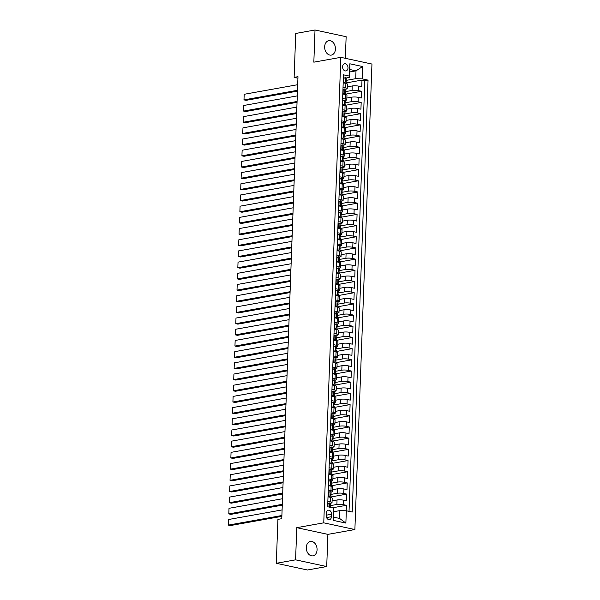 <?xml version="1.0" encoding="UTF-8"?>
<svg xmlns="http://www.w3.org/2000/svg" width="600" height="600" viewBox="0 0 600 600"><rect width="100%" height="100%" fill="white"/><g stroke="black" fill="none" stroke-linecap="round" stroke-linejoin="round"><path stroke-width="0.9" d="M324.66 46.74A7.305 5.317 79.8 0 0 331.335 55.095A7.305 5.317 79.8 0 0 335.43 49.057A7.305 5.317 79.8 0 0 328.755 40.703A7.305 5.317 79.8 0 0 324.66 46.74M306.3 547.485A7.305 5.317 79.8 0 0 312.975 555.84A7.305 5.317 79.8 0 0 317.07 549.803A7.305 5.317 79.8 0 0 310.395 541.455A7.305 5.317 79.8 0 0 306.3 547.485M342.6 66.742A3.652 2.655 79.8 0 0 345.938 70.92A3.652 2.655 79.8 0 0 347.985 67.898A3.652 2.655 79.8 0 0 344.647 63.72A3.652 2.655 79.8 0 0 342.6 66.742M345.345 58.312L346.14 36.705L315.015 30L295.733 33.457L294.127 77.377L297.923 78.195M354.885 529.537L371.955 64.043L340.822 57.338L323.76 522.832L354.885 529.537L327.892 534.375L296.767 527.67L295.59 559.838L326.715 566.543L327.892 534.375M326.715 566.543L307.433 570L276.308 563.295L295.59 559.838M346.207 510.772L346.41 505.305L332.498 507.803M332.093 500.888L337.05 499.995A4.567 0.9 2.1 0 1 343.5 500.168L346.567 500.827L346.815 494.115L330.915 496.965M332.505 489.697L337.462 488.805A4.567 0.9 -177.9 0 1 343.913 488.978L346.98 489.638L347.228 482.925L331.327 485.775M332.91 478.507L337.875 477.615A4.567 0.9 -177.9 0 1 344.317 477.787L347.392 478.447L347.64 471.735L331.74 474.585M333.322 467.317L338.28 466.425A4.567 0.9 -177.9 0 1 344.73 466.597L347.805 467.257L348.045 460.545L332.145 463.395M333.735 456.127L338.692 455.235A4.567 0.9 -177.9 0 1 345.142 455.408L348.21 456.075L348.457 449.355L332.558 452.205M334.147 444.938L339.105 444.045A4.567 0.9 -177.9 0 1 345.555 444.217L348.623 444.885L348.87 438.165L332.97 441.015M334.553 433.748L339.51 432.855A4.567 0.9 -177.9 0 1 345.96 433.028L349.035 433.695L349.282 426.975L333.375 429.825M334.965 422.558L339.923 421.665A4.567 0.9 -177.9 0 1 346.373 421.838L349.44 422.505L349.688 415.785L333.788 418.635M335.377 411.368L340.335 410.475A4.567 0.9 -177.9 0 1 346.785 410.647L349.853 411.315L350.1 404.595L334.2 407.445M335.782 400.178L340.74 399.285A4.567 0.9 -177.9 0 1 347.19 399.457L350.265 400.125L350.513 393.405L334.612 396.255M336.195 388.987L341.153 388.095A4.567 0.9 -177.9 0 1 347.603 388.268L350.678 388.935L350.918 382.215L335.017 385.065M336.608 377.798L341.565 376.905A4.567 0.9 -177.9 0 1 348.015 377.077L351.082 377.745L351.33 371.025L335.43 373.875M337.02 366.608L341.978 365.715A4.567 0.9 -177.9 0 1 348.428 365.888L351.495 366.555L351.743 359.835L335.843 362.685M337.425 355.418L342.382 354.532A4.567 0.9 -177.9 0 1 348.832 354.697L351.907 355.365L352.147 348.645L336.248 351.495M337.837 344.228L342.795 343.343A4.567 0.9 -177.9 0 1 349.245 343.507L352.312 344.175L352.56 337.462L336.66 340.305M338.25 333.038L343.207 332.153A4.567 0.9 -177.9 0 1 349.657 332.325L352.725 332.985L352.972 326.272L337.072 329.115M338.655 321.847L343.612 320.962A4.567 0.9 -177.9 0 1 350.062 321.135L353.138 321.795L353.385 315.082L337.485 317.925M339.067 310.657L344.025 309.772A4.567 0.9 -177.9 0 1 350.475 309.945L353.543 310.605L353.79 303.892L337.89 306.735M339.48 299.468L344.438 298.582A4.567 0.9 -177.9 0 1 350.888 298.755L353.955 299.415L354.202 292.702L338.303 295.545M339.885 288.278L344.85 287.392A4.567 0.9 -177.9 0 1 351.293 287.565L354.368 288.225L354.615 281.513L338.715 284.355M340.298 277.087L345.255 276.202A4.567 0.9 -177.9 0 1 351.705 276.375L354.78 277.035L355.02 270.322L339.12 273.165M340.71 265.897L345.668 265.013A4.567 0.9 -177.9 0 1 352.118 265.185L355.185 265.845L355.433 259.132L339.532 261.975M341.123 254.708L346.08 253.822A4.567 0.9 -177.9 0 1 352.53 253.995L355.597 254.655L355.845 247.942L339.945 250.785M341.528 243.517L346.485 242.632A4.567 0.9 -177.9 0 1 352.935 242.805L356.01 243.465L356.257 236.752L340.35 239.603M341.94 232.327L346.897 231.442A4.567 0.9 -177.9 0 1 353.347 231.615L356.415 232.275L356.663 225.562L340.763 228.413M342.353 221.138L347.31 220.252A4.567 0.9 -177.9 0 1 353.76 220.425L356.827 221.085L357.075 214.373L341.175 217.222M342.757 209.947L347.722 209.062A4.567 0.9 -177.9 0 1 354.165 209.235L357.24 209.895L357.487 203.183L341.587 206.032M343.17 198.757L348.127 197.873A4.567 0.9 -177.9 0 1 354.577 198.045L357.653 198.705L357.892 191.993L341.993 194.843M343.582 187.567L348.54 186.683A4.567 0.9 -177.9 0 1 354.99 186.855L358.058 187.515L358.305 180.803L342.405 183.653M343.995 176.377L348.952 175.493A4.567 0.9 -177.9 0 1 355.403 175.665L358.47 176.325L358.718 169.613L342.817 172.462M344.4 165.188L349.358 164.303A4.567 0.9 -177.9 0 1 355.808 164.475L358.882 165.135L359.13 158.422L343.222 161.273M344.812 153.998L349.77 153.113A4.567 0.9 -177.9 0 1 356.22 153.285L359.288 153.945L359.535 147.233L343.635 150.083M345.225 142.808L350.183 141.922A4.567 0.9 -177.9 0 1 356.632 142.095L359.7 142.755L359.947 136.042L344.048 138.892M345.63 131.618L350.587 130.733A4.567 0.9 -177.9 0 1 357.038 130.905L360.112 131.565L360.36 124.852L344.46 127.703M346.043 120.427L351 119.542A4.567 0.9 -177.9 0 1 357.45 119.715L360.525 120.375L360.765 113.663L344.865 116.512M346.455 109.238L351.413 108.352A4.567 0.9 -177.9 0 1 357.862 108.525L360.93 109.185L361.178 102.472L345.278 105.323M346.868 98.047L351.825 97.163A4.567 0.9 -177.9 0 1 358.275 97.335L361.343 97.995L361.59 91.282L345.69 94.133M343.035 87.285L345.728 87.863A4.567 0.9 2.1 0 1 347.212 88.582A4.567 0.9 2.1 0 1 346.013 89.145L345.78 89.183M342.623 98.475L345.322 99.052A4.567 0.9 2.1 0 1 346.8 99.773A4.567 0.9 2.1 0 1 345.6 100.335L345.368 100.373M342.218 109.665L344.91 110.243A4.567 0.9 2.1 0 1 346.388 110.962A4.567 0.9 2.1 0 1 345.188 111.525L344.955 111.562M341.805 120.855L344.498 121.433A4.567 0.9 2.1 0 1 345.983 122.153A4.567 0.9 2.1 0 1 344.782 122.715L344.55 122.752M341.392 132.045L344.093 132.623A4.567 0.9 2.1 0 1 345.57 133.343A4.567 0.9 2.1 0 1 344.37 133.905L344.138 133.942M340.98 143.235L343.68 143.812A4.567 0.9 2.1 0 1 345.157 144.532A4.567 0.9 2.1 0 1 343.957 145.095L343.725 145.132M340.575 154.425L343.267 155.002A4.567 0.9 2.1 0 1 344.752 155.722A4.567 0.9 2.1 0 1 343.553 156.285L343.32 156.322M340.163 165.615L342.862 166.192A4.567 0.9 2.1 0 1 344.34 166.913A4.567 0.9 2.1 0 1 343.14 167.475L342.907 167.512M339.75 176.805L342.45 177.382A4.567 0.9 2.1 0 1 343.928 178.102A4.567 0.9 2.1 0 1 342.728 178.665L342.495 178.703M339.345 187.995L342.038 188.572A4.567 0.9 2.1 0 1 343.515 189.292A4.567 0.9 2.1 0 1 342.315 189.855L342.082 189.892M338.933 199.185L341.625 199.763A4.567 0.9 2.1 0 1 343.11 200.483A4.567 0.9 2.1 0 1 341.91 201.045L341.678 201.083M338.52 210.375L341.22 210.952A4.567 0.9 2.1 0 1 342.697 211.673A4.567 0.9 2.1 0 1 341.498 212.235L341.265 212.272M338.108 221.565L340.808 222.142A4.567 0.9 2.1 0 1 342.285 222.862A4.567 0.9 2.1 0 1 341.085 223.425L340.853 223.462M337.702 232.755L340.395 233.333A4.567 0.9 2.1 0 1 341.88 234.053A4.567 0.9 2.1 0 1 340.68 234.615L340.447 234.653M337.29 243.945L339.99 244.522A4.567 0.9 2.1 0 1 341.468 245.243A4.567 0.9 2.1 0 1 340.267 245.798L340.035 245.843M336.877 255.135L339.577 255.712A4.567 0.9 2.1 0 1 341.055 256.433A4.567 0.9 2.1 0 1 339.855 256.987L339.623 257.032M336.472 266.325L339.165 266.903A4.567 0.9 2.1 0 1 340.642 267.623A4.567 0.9 2.1 0 1 339.442 268.178L339.21 268.222M336.06 277.515L338.752 278.093A4.567 0.9 2.1 0 1 340.237 278.812A4.567 0.9 2.1 0 1 339.038 279.368L338.805 279.413M335.647 288.705L338.347 289.282A4.567 0.9 2.1 0 1 339.825 290.002A4.567 0.9 2.1 0 1 338.625 290.558L338.392 290.603M335.243 299.895L337.935 300.472A4.567 0.9 2.1 0 1 339.413 301.192A4.567 0.9 2.1 0 1 338.212 301.748L337.98 301.793M334.83 311.085L337.522 311.663A4.567 0.9 2.1 0 1 339.007 312.382A4.567 0.9 2.1 0 1 337.808 312.938L337.575 312.983M334.418 322.275L337.118 322.853A4.567 0.9 2.1 0 1 338.595 323.572A4.567 0.9 2.1 0 1 337.395 324.127L337.163 324.173M334.005 333.465L336.705 334.043A4.567 0.9 2.1 0 1 338.183 334.763A4.567 0.9 2.1 0 1 336.983 335.317L336.75 335.362M333.6 344.655L336.293 345.233A4.567 0.9 2.1 0 1 337.778 345.952A4.567 0.9 2.1 0 1 336.577 346.507L336.337 346.553M333.188 355.845L335.88 356.423A4.567 0.9 2.1 0 1 337.365 357.142A4.567 0.9 2.1 0 1 336.165 357.697L335.933 357.743M332.775 367.028L335.475 367.612A4.567 0.9 2.1 0 1 336.952 368.332A4.567 0.9 2.1 0 1 335.752 368.888L335.52 368.933M332.37 378.218L335.062 378.803A4.567 0.9 2.1 0 1 336.54 379.522A4.567 0.9 2.1 0 1 335.34 380.077L335.108 380.123M331.957 389.408L334.65 389.993A4.567 0.9 2.1 0 1 336.135 390.713A4.567 0.9 2.1 0 1 334.935 391.268L334.702 391.312M331.545 400.597L334.245 401.183A4.567 0.9 2.1 0 1 335.722 401.903A4.567 0.9 2.1 0 1 334.522 402.457L334.29 402.502M331.132 411.787L333.832 412.373A4.567 0.9 2.1 0 1 335.31 413.092A4.567 0.9 2.1 0 1 334.11 413.647L333.877 413.692M330.728 422.978L333.42 423.562A4.567 0.9 2.1 0 1 334.905 424.283A4.567 0.9 2.1 0 1 333.705 424.838L333.472 424.882M330.315 434.168L333.007 434.752A4.567 0.9 2.1 0 1 334.493 435.472A4.567 0.9 2.1 0 1 333.293 436.028L333.06 436.072M329.903 445.357L332.603 445.942A4.567 0.9 2.1 0 1 334.08 446.662A4.567 0.9 2.1 0 1 332.88 447.217L332.647 447.263M329.498 456.548L332.19 457.132A4.567 0.9 2.1 0 1 333.668 457.853A4.567 0.9 2.1 0 1 332.468 458.408L332.235 458.452M329.085 467.737L331.778 468.322A4.567 0.9 2.1 0 1 333.263 469.043A4.567 0.9 2.1 0 1 332.062 469.597L331.83 469.643M328.673 478.928L331.373 479.513A4.567 0.9 2.1 0 1 332.85 480.232A4.567 0.9 2.1 0 1 331.65 480.787L331.418 480.832M328.26 490.118L330.96 490.702A4.567 0.9 2.1 0 1 332.438 491.423A4.567 0.9 2.1 0 1 331.237 491.978L331.005 492.022M276.308 563.295L277.92 519.375L281.775 518.685L297.983 76.68L294.127 77.377M331.44 516.705L331.53 514.245A3.54 2.573 79.8 0 0 328.305 510.202A3.54 2.573 79.8 0 0 326.317 513.12L326.228 515.58A3.54 2.573 79.8 0 0 329.46 519.63A3.54 2.573 79.8 0 0 331.44 516.705L326.587 517.575M349.657 77.37L349.38 76.095L343.493 74.828L327.653 506.752L333.54 508.028L333.532 517.132L339.593 518.438L339.877 510.607L346.327 510.78L352.215 512.048L368.055 80.123L362.168 78.847L355.718 78.675L356.002 70.845L349.95 69.54L349.657 77.37L346.185 77.992M349.38 76.095L349.83 63.787L362.618 66.54L362.168 78.847M346.327 510.78L345.877 523.088L333.09 520.335L333.54 508.028M345.705 91.59L352.065 90.45A4.567 0.9 2.1 0 1 358.515 90.623L361.59 91.282M347.272 86.858L352.23 85.972L352.065 90.45M345.293 102.78L351.66 101.64A4.567 0.9 2.1 0 1 358.11 101.812L361.178 102.472M344.888 113.97L351.248 112.83A4.567 0.9 2.1 0 1 357.697 113.002L360.765 113.663M344.475 125.16L350.835 124.02A4.567 0.9 2.1 0 1 357.285 124.192L360.36 124.852M344.062 136.35L350.43 135.21A4.567 0.9 2.1 0 1 356.88 135.382L359.947 136.042M343.65 147.54L350.017 146.4A4.567 0.9 2.1 0 1 356.468 146.572L359.535 147.233M343.245 158.73L349.605 157.59A4.567 0.9 2.1 0 1 356.055 157.762L359.13 158.422M342.832 169.92L349.192 168.78A4.567 0.9 2.1 0 1 355.642 168.953L358.718 169.613M342.42 181.11L348.788 179.97A4.567 0.9 2.1 0 1 355.237 180.142L358.305 180.803M342.015 192.3L348.375 191.16A4.567 0.9 2.1 0 1 354.825 191.333L357.892 191.993M341.603 203.49L347.962 202.35A4.567 0.9 2.1 0 1 354.413 202.522L357.487 203.183M340.485 215.145L347.558 213.54A4.567 0.9 2.1 0 1 354.007 213.712L357.075 214.373M340.778 225.87L347.145 224.73A4.567 0.9 2.1 0 1 353.595 224.895L356.663 225.562M340.373 237.06L346.733 235.913A4.567 0.9 2.1 0 1 353.183 236.085L356.257 236.752M339.96 248.243L346.32 247.103A4.567 0.9 2.1 0 1 352.77 247.275L355.845 247.942M339.548 259.433L345.915 258.293A4.567 0.9 2.1 0 1 352.365 258.465L355.433 259.132M339.142 270.623L345.502 269.483A4.567 0.9 2.1 0 1 351.952 269.655L355.02 270.322M338.73 281.812L345.09 280.673A4.567 0.9 2.1 0 1 351.54 280.845L354.615 281.513M338.317 293.002L344.685 291.862A4.567 0.9 2.1 0 1 351.135 292.035L354.202 292.702M337.905 304.192L344.272 303.053A4.567 0.9 2.1 0 1 350.722 303.225L353.79 303.892M337.5 315.382L343.86 314.243A4.567 0.9 2.1 0 1 350.31 314.415L353.385 315.082M337.087 326.572L343.455 325.433A4.567 0.9 2.1 0 1 349.897 325.605L352.972 326.272M336.675 337.763L343.043 336.623A4.567 0.9 2.1 0 1 349.493 336.795L352.56 337.462M336.27 348.952L342.63 347.812A4.567 0.9 2.1 0 1 349.08 347.985L352.147 348.645M335.858 360.142L342.218 359.002A4.567 0.9 2.1 0 1 348.668 359.175L351.743 359.835M335.445 371.332L341.812 370.192A4.567 0.9 2.1 0 1 348.263 370.365L351.33 371.025M335.04 382.522L341.4 381.382A4.567 0.9 2.1 0 1 347.85 381.555L350.918 382.215M334.627 393.713L340.987 392.572A4.567 0.9 2.1 0 1 347.438 392.745L350.513 393.405M334.215 404.903L340.582 403.763A4.567 0.9 2.1 0 1 347.032 403.935L350.1 404.595M333.097 416.565L340.17 414.952A4.567 0.9 2.1 0 1 346.62 415.125L349.688 415.785M333.397 427.283L339.757 426.143A4.567 0.9 2.1 0 1 346.207 426.315L349.282 426.975M332.985 438.472L339.345 437.332A4.567 0.9 2.1 0 1 345.795 437.505L348.87 438.165M332.572 449.662L338.94 448.522A4.567 0.9 2.1 0 1 345.39 448.695L348.457 449.355M332.168 460.853L338.528 459.713A4.567 0.9 2.1 0 1 344.978 459.885L348.045 460.545M331.755 472.043L338.115 470.903A4.567 0.9 2.1 0 1 344.565 471.075L347.64 471.735M331.343 483.232L337.71 482.092A4.567 0.9 2.1 0 1 344.16 482.265L347.228 482.925M330.93 494.423L337.298 493.283A4.567 0.9 2.1 0 1 343.748 493.455L346.815 494.115M327.855 501.308L330.548 501.893A4.567 0.9 2.1 0 1 332.032 502.612A4.567 0.9 2.1 0 1 330.832 503.168L330.6 503.213M330.525 505.612L336.885 504.472A4.567 0.9 2.1 0 1 343.335 504.645L346.41 505.305M349.028 511.357L364.815 80.7L361.995 80.093L346.095 82.942M352.23 85.972A4.567 0.9 -177.9 0 1 358.68 86.145L361.755 86.805L361.995 80.093M328.02 496.83L330.712 497.415A4.567 0.9 2.1 0 1 332.19 498.135L332.032 502.612M332.438 491.423L332.603 486.945A4.567 0.9 -177.9 0 0 331.125 486.225L328.425 485.64M332.85 480.232L333.015 475.755A4.567 0.9 -177.9 0 0 331.538 475.035L328.837 474.457M333.263 469.043L333.428 464.565A4.567 0.9 -177.9 0 0 331.942 463.845L329.25 463.268M333.668 457.853L333.832 453.375A4.567 0.9 -177.9 0 0 332.355 452.655L329.655 452.077M334.08 446.662L334.245 442.185A4.567 0.9 -177.9 0 0 332.767 441.465L330.067 440.888M334.493 435.472L334.657 430.995A4.567 0.9 -177.9 0 0 333.173 430.275L330.48 429.697M334.905 424.283L335.062 419.805A4.567 0.9 -177.9 0 0 333.585 419.085L330.892 418.507M335.31 413.092L335.475 408.615A4.567 0.9 -177.9 0 0 333.998 407.895L331.298 407.317M335.722 401.903L335.888 397.425A4.567 0.9 -177.9 0 0 334.41 396.705L331.71 396.127M336.135 390.713L336.3 386.235A4.567 0.9 -177.9 0 0 334.815 385.515L332.123 384.938M336.54 379.522L336.705 375.045A4.567 0.9 -177.9 0 0 335.228 374.325L332.528 373.748M336.952 368.332L337.118 363.855A4.567 0.9 -177.9 0 0 335.64 363.135L332.94 362.558M337.365 357.142L337.53 352.665A4.567 0.9 -177.9 0 0 336.045 351.945L333.353 351.368M337.778 345.952L337.935 341.475A4.567 0.9 -177.9 0 0 336.457 340.755L333.765 340.178M338.183 334.763L338.347 330.285A4.567 0.9 -177.9 0 0 336.87 329.565L334.17 328.987M338.595 323.572L338.76 319.095A4.567 0.9 -177.9 0 0 337.275 318.375L334.582 317.798M339.007 312.382L339.173 307.905A4.567 0.9 -177.9 0 0 337.688 307.185L334.995 306.608M339.413 301.192L339.577 296.715A4.567 0.9 -177.9 0 0 338.1 295.995L335.4 295.418M339.825 290.002L339.99 285.525A4.567 0.9 -177.9 0 0 338.513 284.805L335.812 284.228M340.237 278.812L340.403 274.335A4.567 0.9 -177.9 0 0 338.918 273.615L336.225 273.038M340.642 267.623L340.808 263.145A4.567 0.9 -177.9 0 0 339.33 262.425L336.638 261.847M341.055 256.433L341.22 251.955A4.567 0.9 -177.9 0 0 339.743 251.235L337.043 250.657M341.468 245.243L341.632 240.765A4.567 0.9 -177.9 0 0 340.147 240.045L337.455 239.468M341.88 234.053L342.038 229.575A4.567 0.9 -177.9 0 0 340.56 228.855L337.868 228.278M342.285 222.862L342.45 218.385A4.567 0.9 -177.9 0 0 340.972 217.665L338.272 217.087M342.697 211.673L342.862 207.195A4.567 0.9 -177.9 0 0 341.385 206.475L338.685 205.897M343.11 200.483L343.275 196.005A4.567 0.9 -177.9 0 0 341.79 195.285L339.097 194.708M343.515 189.292L343.68 184.815A4.567 0.9 -177.9 0 0 342.202 184.095L339.502 183.517M343.928 178.102L344.093 173.625A4.567 0.9 -177.9 0 0 342.615 172.905L339.915 172.328M344.34 166.913L344.505 162.435A4.567 0.9 -177.9 0 0 343.02 161.715L340.327 161.137M344.752 155.722L344.91 151.245A4.567 0.9 -177.9 0 0 343.433 150.525L340.74 149.947M345.157 144.532L345.322 140.062A4.567 0.9 -177.9 0 0 343.845 139.343L341.145 138.757M345.57 133.343L345.735 128.873A4.567 0.9 -177.9 0 0 344.257 128.153L341.558 127.567M345.983 122.153L346.147 117.683A4.567 0.9 -177.9 0 0 344.663 116.962L341.97 116.377M346.388 110.962L346.553 106.493A4.567 0.9 -177.9 0 0 345.075 105.773L342.375 105.188M346.8 99.773L346.965 95.302A4.567 0.9 -177.9 0 0 345.487 94.582L342.788 93.998M347.212 88.582L347.377 84.113A4.567 0.9 -177.9 0 0 345.892 83.392L343.2 82.808M333.735 511.71L339.877 510.607M315.015 30L313.837 62.168L340.822 57.338M296.767 527.67L323.76 522.832M349.86 71.948L356.002 70.845L362.618 66.54M346.118 80.4L355.718 78.675M364.815 80.7L368.055 80.123M333.532 517.132L333.09 520.335M339.593 518.438L345.877 523.088M349.83 63.787L349.95 69.54M281.888 515.513L228.39 525.097L230.49 525.548L281.858 516.345M327.772 503.498L329.745 502.89A3.022 0.593 2.1 0 1 330.683 503.355L330.608 505.485A3.022 0.593 -177.9 0 0 330.202 505.17L330.09 505.155M282.097 509.918L228.593 519.502L228.39 525.097L228.593 519.502M329.745 502.89L328.02 503.647L327.907 506.812M329.812 506.077L330.487 505.635A3.022 0.593 -177.9 0 0 330.608 505.485M329.985 505.207L330.15 506.513A3.022 0.593 2.1 0 1 330.555 506.827L330.532 507.375M282.3 504.322L228.803 513.908L230.903 514.357L282.27 505.155M328.185 492.308L330.15 491.7A3.022 0.593 2.1 0 1 331.095 492.165L331.013 494.295A3.022 0.593 -177.9 0 0 330.615 493.98L330.502 493.972M282.502 498.728L229.005 508.312L228.803 513.908L229.005 508.312M330.15 491.7L328.433 492.457L328.305 495.81L329.88 497.235M330.225 494.888L330.9 494.445A3.022 0.593 -177.9 0 0 331.013 494.295M330.39 494.018L330.562 495.322A3.022 0.593 2.1 0 1 330.968 495.638L330.9 497.452M282.712 493.132L229.208 502.717L231.315 503.168L282.683 493.965M328.59 481.118L330.562 480.51A3.022 0.593 2.1 0 1 331.5 480.975L331.425 483.105A3.022 0.593 -177.9 0 0 331.02 482.79L330.915 482.783M282.915 487.537L229.417 497.123L229.208 502.717L229.417 497.123M330.517 480.525L328.837 481.268L328.718 484.62L330.293 486.045L330.562 480.51M330.638 483.697L331.312 483.255A3.022 0.593 -177.9 0 0 331.425 483.105M330.803 482.827L330.975 484.132A3.022 0.593 2.1 0 1 331.373 484.447L331.312 486.27M283.118 481.942L229.62 491.528L231.72 491.978L283.087 482.775M329.002 469.928L330.975 469.32A3.022 0.593 2.1 0 1 331.913 469.785L331.837 471.915A3.022 0.593 -177.9 0 0 331.433 471.6L331.327 471.592M283.327 476.347L229.822 485.933L229.62 491.528L229.822 485.933M330.93 469.335L329.25 470.077L329.13 473.43L330.705 474.855L330.975 469.32M331.05 472.507L331.718 472.065A3.022 0.593 -177.9 0 0 331.837 471.915M331.215 471.638L331.38 472.942A3.022 0.593 2.1 0 1 331.785 473.257L331.718 475.08M283.53 470.752L230.032 480.338L232.132 480.787L283.5 471.585M329.415 458.737L331.388 458.13A3.022 0.593 2.1 0 1 332.325 458.595L332.243 460.725A3.022 0.593 -177.9 0 0 331.845 460.41L331.733 460.403M283.733 465.158L230.235 474.743L230.032 480.338L230.235 474.743M331.388 458.13L329.663 458.888L329.535 462.24L331.118 463.665M331.455 461.317L332.13 460.875A3.022 0.593 -177.9 0 0 332.243 460.725M331.627 460.447L331.793 461.752A3.022 0.593 2.1 0 1 332.197 462.067L332.13 463.89M283.942 459.562L230.438 469.147L232.545 469.597L283.913 460.395M329.827 447.548L331.793 446.94A3.022 0.593 2.1 0 1 332.73 447.405L332.655 449.535A3.022 0.593 -177.9 0 0 332.25 449.22L332.145 449.213M284.145 453.967L230.647 463.553L230.438 469.147L230.647 463.553M331.755 446.963L330.075 447.697L329.947 451.05L331.522 452.475L331.793 446.94M331.868 450.135L332.543 449.685A3.022 0.593 -177.9 0 0 332.655 449.535M332.032 449.257L332.205 450.562A3.022 0.593 2.1 0 1 332.61 450.877L332.543 452.7M284.355 448.373L230.85 457.957L232.958 458.408L284.317 449.205M330.233 436.357L332.205 435.75A3.022 0.593 2.1 0 1 333.142 436.215L333.067 438.345A3.022 0.593 -177.9 0 0 332.663 438.03L332.558 438.022M284.558 442.778L231.053 452.362L230.85 457.957L231.053 452.362M332.16 435.772L330.48 436.507L330.36 439.86L331.935 441.285L332.205 435.75M332.28 438.945L332.955 438.495A3.022 0.593 -177.9 0 0 333.067 438.345M332.445 438.067L332.618 439.373A3.022 0.593 2.1 0 1 333.015 439.688L332.947 441.51M284.76 437.183L231.263 446.768L233.362 447.217L284.73 438.015M330.645 425.168L332.618 424.56A3.022 0.593 2.1 0 1 333.555 425.025L333.48 427.155A3.022 0.593 -177.9 0 0 333.075 426.84L332.962 426.832M284.97 431.588L231.465 441.173L231.263 446.768L231.465 441.173M332.572 424.582L330.892 425.317L330.772 428.678L332.347 430.095L332.618 424.56M332.685 427.755L333.36 427.305A3.022 0.593 -177.9 0 0 333.48 427.155M332.858 426.877L333.022 428.183A3.022 0.593 2.1 0 1 333.428 428.498L333.36 430.32M285.173 425.993L231.675 435.577L233.775 436.028L285.142 426.825M331.058 413.978L333.022 413.37A3.022 0.593 2.1 0 1 333.968 413.835L333.885 415.965A3.022 0.593 -177.9 0 0 333.48 415.65L333.375 415.643M285.375 420.397L231.877 429.982L231.675 435.577L231.877 429.982M333.022 413.37L331.305 414.127L331.178 417.487L332.752 418.905M333.263 415.688L333.435 416.993A3.022 0.593 2.1 0 1 333.84 417.308L333.772 419.13M285.585 414.803L232.08 424.388L234.188 424.838L285.555 415.635M331.462 402.787L333.435 402.18A3.022 0.593 2.1 0 1 334.373 402.645L334.298 404.775A3.022 0.593 -177.9 0 0 333.892 404.46L333.788 404.452M285.788 409.207L232.29 418.793L232.08 424.388L232.29 418.793M333.435 402.18L331.71 402.938L331.59 406.298L333.165 407.715M333.51 405.375L334.185 404.925A3.022 0.593 -177.9 0 0 334.298 404.775M333.675 404.498L333.847 405.803A3.022 0.593 2.1 0 1 334.245 406.118L334.178 407.94M285.99 403.612L232.493 413.197L234.593 413.647L285.96 404.445M331.875 391.597L333.847 390.99A3.022 0.593 2.1 0 1 334.785 391.455L334.71 393.585A3.022 0.593 -177.9 0 0 334.305 393.27L334.192 393.263M286.2 398.018L232.695 407.603L232.493 413.197L232.695 407.603M333.847 390.99L332.123 391.748L332.002 395.107L333.577 396.525M333.923 394.185L334.59 393.735A3.022 0.593 -177.9 0 0 334.71 393.585M334.087 393.308L334.252 394.612A3.022 0.593 2.1 0 1 334.657 394.928L334.59 396.75M286.403 392.423L232.905 402.007L235.005 402.457L286.373 393.255M332.288 380.407L334.26 379.8A3.022 0.593 2.1 0 1 335.197 380.272L335.115 382.395A3.022 0.593 -177.9 0 0 334.718 382.08L334.605 382.072M286.605 386.827L233.108 396.412L232.905 402.007L233.108 396.412M334.26 379.8L332.535 380.558L332.407 383.918L333.99 385.335M334.327 382.995L335.002 382.545A3.022 0.593 -177.9 0 0 335.115 382.395M334.5 382.118L334.665 383.423A3.022 0.593 2.1 0 1 335.07 383.737L335.002 385.56M286.815 381.233L233.31 390.817L235.417 391.268L286.785 382.065M332.7 369.218L334.665 368.61A3.022 0.593 2.1 0 1 335.603 369.082L335.528 371.205A3.022 0.593 -177.9 0 0 335.123 370.89L335.017 370.882M287.017 375.638L233.52 385.222L233.31 390.817L233.52 385.222M334.665 368.61L332.947 369.368L332.82 372.728L334.395 374.145M334.74 371.805L335.415 371.362A3.022 0.593 -177.9 0 0 335.528 371.205M334.905 370.928L335.077 372.233A3.022 0.593 2.1 0 1 335.475 372.548L335.415 374.37M287.228 370.043L233.722 379.627L235.822 380.077L287.19 370.875M333.105 358.028L335.077 357.42A3.022 0.593 2.1 0 1 336.015 357.892L335.94 360.015A3.022 0.593 -177.9 0 0 335.535 359.7L335.43 359.692M287.43 364.447L233.925 374.032L233.722 379.627L233.925 374.032M335.077 357.42L333.353 358.178L333.233 361.538L334.808 362.955M335.153 360.615L335.82 360.173A3.022 0.593 -177.9 0 0 335.94 360.015M335.317 359.737L335.483 361.043A3.022 0.593 2.1 0 1 335.888 361.358L335.82 363.18M287.632 358.853L234.135 368.438L236.235 368.895L287.603 359.685M333.517 346.837L335.49 346.23A3.022 0.593 2.1 0 1 336.428 346.702L336.345 348.825A3.022 0.593 -177.9 0 0 335.947 348.51L335.835 348.502M287.843 353.257L234.337 362.843L234.135 368.438L234.337 362.843M335.49 346.23L333.765 346.987L333.645 350.347L335.22 351.765M335.558 349.425L336.233 348.983A3.022 0.593 -177.9 0 0 336.345 348.825M335.73 348.548L335.895 349.853A3.022 0.593 2.1 0 1 336.3 350.168L336.233 351.99M288.045 347.663L234.54 357.248L236.647 357.705L288.015 348.495M333.93 335.647L335.895 335.04A3.022 0.593 2.1 0 1 336.84 335.513L336.757 337.635A3.022 0.593 -177.9 0 0 336.353 337.32L336.248 337.312M288.248 342.067L234.75 351.653L234.54 357.248L234.75 351.653M335.895 335.04L334.178 335.798L334.05 339.157L335.625 340.575M335.97 338.235L336.645 337.793A3.022 0.593 -177.9 0 0 336.757 337.635M336.135 337.358L336.308 338.663A3.022 0.593 2.1 0 1 336.712 338.978L336.645 340.8M288.457 336.472L234.952 346.058L237.06 346.515L288.428 337.305M334.335 324.457L336.308 323.85A3.022 0.593 2.1 0 1 337.245 324.322L337.17 326.445A3.022 0.593 -177.9 0 0 336.765 326.13L336.66 326.123M288.66 330.877L235.163 340.462L234.952 346.058L235.163 340.462M336.308 323.85L334.582 324.608L334.462 327.968L336.038 329.385M336.382 327.045L337.058 326.603A3.022 0.593 -177.9 0 0 337.17 326.445M336.548 326.168L336.72 327.472A3.022 0.593 2.1 0 1 337.118 327.788L337.05 329.61M288.862 325.282L235.365 334.868L237.465 335.325L288.832 326.115M334.748 313.267L336.72 312.66A3.022 0.593 2.1 0 1 337.657 313.132L337.582 315.255A3.022 0.593 -177.9 0 0 337.178 314.94L337.065 314.933M289.072 319.688L235.567 329.272L235.365 334.868L235.567 329.272M336.72 312.66L334.995 313.418L334.875 316.778L336.45 318.195M336.788 315.855L337.462 315.413A3.022 0.593 -177.9 0 0 337.582 315.255M336.96 314.978L337.125 316.282A3.022 0.593 2.1 0 1 337.53 316.597L337.462 318.42M289.275 314.093L235.778 323.678L237.877 324.135L289.245 314.925M335.16 302.077L337.132 301.47A3.022 0.593 2.1 0 1 338.07 301.942L337.987 304.065A3.022 0.593 -177.9 0 0 337.59 303.75L337.478 303.743M289.478 308.498L235.98 318.082L235.778 323.678L235.98 318.082M337.132 301.47L335.407 302.228L335.28 305.587L336.862 307.005M337.2 304.665L337.875 304.222A3.022 0.593 -177.9 0 0 337.987 304.065M337.373 303.788L337.538 305.093A3.022 0.593 2.1 0 1 337.942 305.407L337.875 307.23M289.688 302.903L236.183 312.487L238.29 312.945L289.657 303.743M335.572 290.888L337.538 290.28A3.022 0.593 2.1 0 1 338.475 290.752L338.4 292.875A3.022 0.593 -177.9 0 0 337.995 292.56L337.89 292.553M289.89 297.308L236.392 306.892L236.183 312.487L236.392 306.892M337.538 290.28L335.812 291.038L335.692 294.397L337.267 295.815M337.612 293.475L338.288 293.032A3.022 0.593 -177.9 0 0 338.4 292.875M337.778 292.597L337.95 293.903A3.022 0.593 2.1 0 1 338.347 294.218L338.288 296.04M290.093 291.712L236.595 301.298L238.695 301.755L290.062 292.553M335.978 279.697L337.95 279.09A3.022 0.593 2.1 0 1 338.888 279.562L338.812 281.685A3.022 0.593 -177.9 0 0 338.407 281.37L338.303 281.362M290.303 286.118L236.798 295.702L236.595 301.298L236.798 295.702M337.905 279.112L336.225 279.847L336.105 283.207L337.68 284.625L337.95 279.09M338.025 282.285L338.692 281.843A3.022 0.593 -177.9 0 0 338.812 281.685M338.19 281.407L338.355 282.712A3.022 0.593 2.1 0 1 338.76 283.028L338.692 284.85M290.505 280.522L237.007 290.108L239.108 290.565L290.475 281.362M336.39 268.507L338.362 267.9A3.022 0.593 2.1 0 1 339.3 268.373L339.218 270.495A3.022 0.593 -177.9 0 0 338.82 270.18L338.707 270.173M290.715 274.928L237.21 284.513L237.007 290.108L237.21 284.513M338.317 267.923L336.638 268.657L336.51 272.017L338.093 273.435L338.362 267.9M338.43 271.095L339.105 270.653A3.022 0.593 -177.9 0 0 339.218 270.495M338.603 270.218L338.767 271.522A3.022 0.593 2.1 0 1 339.173 271.837L339.105 273.66M290.918 269.332L237.413 278.918L239.52 279.375L290.888 270.173M336.803 257.317L338.767 256.71A3.022 0.593 2.1 0 1 339.712 257.183L339.63 259.305A3.022 0.593 -177.9 0 0 339.225 258.99L339.12 258.983M291.12 263.737L237.623 273.322L237.413 278.918L237.623 273.322M338.73 256.733L337.05 257.468L336.923 260.827L338.498 262.245L338.767 256.71M338.843 259.905L339.517 259.462A3.022 0.593 -177.9 0 0 339.63 259.305M339.007 259.028L339.18 260.332A3.022 0.593 2.1 0 1 339.585 260.647L339.517 262.47M291.33 258.142L237.825 267.728L239.933 268.185L291.3 258.983M337.207 246.127L339.18 245.52A3.022 0.593 2.1 0 1 340.118 245.993L340.043 248.115A3.022 0.593 -177.9 0 0 339.638 247.8L339.532 247.792M291.532 252.548L238.035 262.132L237.825 267.728L238.035 262.132M339.135 245.542L337.455 246.278L337.335 249.638L338.91 251.055L339.18 245.52M339.255 248.715L339.93 248.272A3.022 0.593 -177.9 0 0 340.043 248.115M339.42 247.837L339.593 249.142A3.022 0.593 2.1 0 1 339.99 249.458L339.923 251.28M291.735 246.952L238.237 256.538L240.337 256.995L291.705 247.792M337.62 234.938L339.593 234.33A3.022 0.593 2.1 0 1 340.53 234.803L340.455 236.925A3.022 0.593 -177.9 0 0 340.05 236.61L339.938 236.603M291.945 241.358L238.44 250.942L238.237 256.538L238.44 250.942M339.548 234.353L337.868 235.087L337.748 238.447L339.322 239.873L339.593 234.33M339.66 237.525L340.335 237.083A3.022 0.593 -177.9 0 0 340.455 236.925M339.832 236.647L339.998 237.952A3.022 0.593 2.1 0 1 340.403 238.267L340.335 240.09M292.147 235.763L238.65 245.347L240.75 245.805L292.118 236.603M338.032 223.748L339.998 223.14A3.022 0.593 2.1 0 1 340.942 223.612L340.86 225.735A3.022 0.593 -177.9 0 0 340.462 225.42L340.35 225.413M292.35 230.167L238.853 239.752L238.65 245.347L238.853 239.752M339.998 223.14L338.28 223.897L338.153 227.257L339.728 228.683M340.072 226.335L340.748 225.892A3.022 0.593 -177.9 0 0 340.86 225.735M340.237 225.458L340.41 226.763A3.022 0.593 2.1 0 1 340.815 227.077L340.748 228.9M292.56 224.572L239.055 234.157L241.163 234.615L292.53 225.413M338.438 212.558L340.41 211.95A3.022 0.593 2.1 0 1 341.347 212.423L341.272 214.545A3.022 0.593 -177.9 0 0 340.868 214.23L340.763 214.222M292.763 218.978L239.265 228.562L239.055 234.157L239.265 228.562M340.41 211.95L338.685 212.708L338.565 216.067L340.14 217.493M340.65 214.267L340.822 215.572A3.022 0.593 2.1 0 1 341.22 215.888L341.16 217.71M292.965 213.382L239.468 222.968L241.567 223.425L292.935 214.222M338.85 201.368L340.822 200.76A3.022 0.593 2.1 0 1 341.76 201.233L341.685 203.355A3.022 0.593 -177.9 0 0 341.28 203.04L341.175 203.032M293.175 207.788L239.67 217.373L239.468 222.968L239.67 217.373M340.822 200.76L339.097 201.517L338.978 204.877L340.553 206.303M340.897 203.955L341.565 203.513A3.022 0.593 -177.9 0 0 341.685 203.355M341.062 203.077L341.228 204.382A3.022 0.593 2.1 0 1 341.632 204.697L341.565 206.52M293.377 202.192L239.88 211.778L241.98 212.235L293.347 203.032M339.263 190.178L341.235 189.57A3.022 0.593 2.1 0 1 342.173 190.042L342.09 192.165A3.022 0.593 -177.9 0 0 341.692 191.85L341.58 191.843M293.587 196.597L240.083 206.183L239.88 211.778L240.083 206.183M341.235 189.57L339.51 190.328L339.382 193.688L340.965 195.112M341.303 192.765L341.978 192.322A3.022 0.593 -177.9 0 0 342.09 192.165M341.475 191.895L341.64 193.192A3.022 0.593 2.1 0 1 342.045 193.507L341.978 195.33M293.79 191.002L240.285 200.587L242.392 201.045L293.76 191.843M339.675 178.988L341.64 178.38A3.022 0.593 2.1 0 1 342.577 178.852L342.502 180.975A3.022 0.593 -177.9 0 0 342.097 180.66L341.993 180.653M293.993 185.407L240.495 194.993L240.285 200.587L240.495 194.993M341.64 178.38L339.923 179.137L339.795 182.498L341.37 183.922M341.715 181.575L342.39 181.132A3.022 0.593 -177.9 0 0 342.502 180.975M341.88 180.705L342.053 182.002A3.022 0.593 2.1 0 1 342.457 182.317L342.39 184.14M294.202 179.812L240.697 189.398L242.805 189.855L294.165 180.653M340.08 167.797L342.053 167.19A3.022 0.593 2.1 0 1 342.99 167.663L342.915 169.785A3.022 0.593 -177.9 0 0 342.51 169.47L342.405 169.462M294.405 174.218L240.9 183.803L240.697 189.398L240.9 183.803M342.053 167.19L340.327 167.947L340.207 171.308L341.782 172.733M342.127 170.385L342.803 169.942A3.022 0.593 -177.9 0 0 342.915 169.785M342.293 169.515L342.465 170.812A3.022 0.593 2.1 0 1 342.862 171.127L342.795 172.95M294.608 168.623L241.11 178.208L243.21 178.665L294.577 169.462M340.493 156.608L342.465 156A3.022 0.593 2.1 0 1 343.403 156.472L343.327 158.595A3.022 0.593 -177.9 0 0 342.923 158.28L342.81 158.273M294.817 163.028L241.312 172.613L241.11 178.208L241.312 172.613M342.465 156L340.74 156.757L340.62 160.118L342.195 161.542M342.532 159.195L343.207 158.752A3.022 0.593 -177.9 0 0 343.327 158.595M342.705 158.325L342.87 159.623A3.022 0.593 2.1 0 1 343.275 159.938L343.207 161.76M295.02 157.433L241.522 167.017L243.623 167.475L294.99 158.273M340.905 145.417L342.87 144.817A3.022 0.593 2.1 0 1 343.815 145.282L343.733 147.405A3.022 0.593 -177.9 0 0 343.335 147.09L343.222 147.083M295.222 151.837L241.725 161.422L241.522 167.017L241.725 161.422M342.87 144.817L341.153 145.567L341.025 148.928L342.6 150.352M342.945 148.005L343.62 147.562A3.022 0.593 -177.9 0 0 343.733 147.405M343.11 147.135L343.282 148.433A3.022 0.593 2.1 0 1 343.688 148.748L343.62 150.57M295.433 146.243L241.928 155.828L244.035 156.285L295.403 147.083M341.31 134.227L343.282 133.627A3.022 0.593 2.1 0 1 344.22 134.093L344.145 136.215A3.022 0.593 -177.9 0 0 343.74 135.9L343.635 135.892M295.635 140.648L242.138 150.233L241.928 155.828L242.138 150.233M343.282 133.627L341.558 134.377L341.438 137.738L343.013 139.163M343.358 136.815L344.032 136.373A3.022 0.593 -177.9 0 0 344.145 136.215M343.522 135.945L343.695 137.243A3.022 0.593 2.1 0 1 344.093 137.558L344.025 139.38M295.837 135.053L242.34 144.637L244.44 145.095L295.808 135.892M341.722 123.038L343.695 122.438A3.022 0.593 2.1 0 1 344.632 122.903L344.558 125.025A3.022 0.593 -177.9 0 0 344.153 124.71L344.04 124.703M296.048 129.458L242.542 139.042L242.34 144.637L242.542 139.042M343.695 122.438L341.97 123.188L341.85 126.547L343.425 127.972M343.77 125.625L344.438 125.183A3.022 0.593 -177.9 0 0 344.558 125.025M343.935 124.755L344.1 126.052A3.022 0.593 2.1 0 1 344.505 126.368L344.438 128.19M296.25 123.863L242.752 133.447L244.853 133.905L296.22 124.703M342.135 111.847L344.108 111.248A3.022 0.593 2.1 0 1 345.045 111.712L344.962 113.835A3.022 0.593 -177.9 0 0 344.565 113.52L344.452 113.512M296.452 118.267L242.955 127.852L242.752 133.447L242.955 127.852M344.108 111.248L342.382 111.998L342.255 115.358L343.837 116.782M344.175 114.435L344.85 113.993A3.022 0.593 -177.9 0 0 344.962 113.835M344.347 113.565L344.513 114.863A3.022 0.593 2.1 0 1 344.918 115.177L344.85 117M296.663 112.672L243.157 122.265L245.265 122.715L296.632 113.512M342.548 100.657L344.513 100.058A3.022 0.593 2.1 0 1 345.45 100.523L345.375 102.645A3.022 0.593 -177.9 0 0 344.97 102.33L344.865 102.323M296.865 107.078L243.368 116.67L243.157 122.265L243.368 116.67M344.513 100.058L342.795 100.808L342.668 104.167L344.243 105.593M344.587 103.245L345.263 102.802A3.022 0.593 -177.9 0 0 345.375 102.645M344.752 102.375L344.925 103.672A3.022 0.593 2.1 0 1 345.322 103.988L345.263 105.81M297.075 101.483L243.57 111.075L245.67 111.525L297.038 102.323M342.952 89.468L344.925 88.867A3.022 0.593 2.1 0 1 345.862 89.332L345.788 91.455A3.022 0.593 -177.9 0 0 345.382 91.14L345.278 91.133M297.278 95.887L243.772 105.48L243.57 111.075L243.772 105.48M344.88 88.883L343.2 89.617L343.08 92.977L344.655 94.403L344.925 88.867M345 92.055L345.668 91.613A3.022 0.593 -177.9 0 0 345.788 91.455M345.165 91.185L345.33 92.49A3.022 0.593 2.1 0 1 345.735 92.797L345.668 94.62M297.48 90.293L243.983 99.885L246.083 100.335L297.45 91.133M343.365 78.278L345.337 77.677A3.022 0.593 2.1 0 1 346.275 78.142L346.192 80.265A3.022 0.593 -177.9 0 0 345.795 79.95L345.683 79.942M297.69 84.698L244.185 94.29L243.983 99.885L244.185 94.29M345.293 77.692L343.612 78.427L343.493 81.787L345.067 83.213L345.337 77.677M345.405 80.865L346.08 80.422A3.022 0.593 -177.9 0 0 346.192 80.265M345.577 79.995L345.743 81.3A3.022 0.593 2.1 0 1 346.147 81.615L346.08 83.43M351.825 97.163L351.66 101.64M351.413 108.352L351.248 112.83M351 119.542L350.835 124.02M350.587 130.733L350.43 135.21M350.183 141.922L350.017 146.4M349.77 153.113L349.605 157.59M349.358 164.303L349.192 168.78M348.952 175.493L348.788 179.97M348.54 186.683L348.375 191.16M348.127 197.873L347.962 202.35M347.722 209.062L347.558 213.54M347.31 220.252L347.145 224.73M346.897 231.442L346.733 235.913M346.485 242.632L346.32 247.103M346.08 253.822L345.915 258.293M345.668 265.013L345.502 269.483M345.255 276.202L345.09 280.673M344.85 287.392L344.685 291.862M344.438 298.582L344.272 303.053M344.025 309.772L343.86 314.243M343.612 320.962L343.455 325.433M343.207 332.153L343.043 336.623M342.795 343.343L342.63 347.812M342.382 354.532L342.218 359.002M341.978 365.715L341.812 370.192M341.565 376.905L341.4 381.382M341.153 388.095L340.987 392.572M340.74 399.285L340.582 403.763M340.335 410.475L340.17 414.952M339.923 421.665L339.757 426.143M339.51 432.855L339.345 437.332M339.105 444.045L338.94 448.522M338.692 455.235L338.528 459.713M338.28 466.425L338.115 470.903M337.875 477.615L337.71 482.092M337.462 488.805L337.298 493.283M337.05 499.995L336.885 504.472M343.5 500.168L343.335 504.645M358.68 86.145L358.515 90.623M358.275 97.335L358.11 101.812M357.862 108.525L357.697 113.002M357.45 119.715L357.285 124.192M357.038 130.905L356.88 135.382M356.632 142.095L356.468 146.572M356.22 153.285L356.055 157.762M355.808 164.475L355.642 168.953M355.403 175.665L355.237 180.142M354.99 186.855L354.825 191.333M354.577 198.045L354.413 202.522M354.165 209.235L354.007 213.712M353.76 220.425L353.595 224.895M353.347 231.615L353.183 236.085M352.935 242.805L352.77 247.275M352.53 253.995L352.365 258.465M352.118 265.185L351.952 269.655M351.705 276.375L351.54 280.845M351.293 287.565L351.135 292.035M350.888 298.755L350.722 303.225M350.475 309.945L350.31 314.415M350.062 321.135L349.897 325.605M349.657 332.325L349.493 336.795M349.245 343.507L349.08 347.985M348.832 354.697L348.668 359.175M348.428 365.888L348.263 370.365M348.015 377.077L347.85 381.555M347.603 388.268L347.438 392.745M347.19 399.457L347.032 403.935M346.785 410.647L346.62 415.125M346.373 421.838L346.207 426.315M345.96 433.028L345.795 437.505M345.555 444.217L345.39 448.695M345.142 455.408L344.978 459.885M344.73 466.597L344.565 471.075M344.317 477.787L344.16 482.265M343.913 488.978L343.748 493.455M330.712 497.415L330.548 501.893M331.125 486.225L330.96 490.702M331.538 475.035L331.373 479.513M331.942 463.845L331.778 468.322M332.355 452.655L332.19 457.132M332.767 441.465L332.603 445.942M333.173 430.275L333.007 434.752M333.585 419.085L333.42 423.562M333.998 407.895L333.832 412.373M334.41 396.705L334.245 401.183M334.815 385.515L334.65 389.993M335.228 374.325L335.062 378.803M335.64 363.135L335.475 367.612M336.045 351.945L335.88 356.423M336.457 340.755L336.293 345.233M336.87 329.565L336.705 334.043M337.275 318.375L337.118 322.853M337.688 307.185L337.522 311.663M338.1 295.995L337.935 300.472M338.513 284.805L338.347 289.282M338.918 273.615L338.752 278.093M339.33 262.425L339.165 266.903M339.743 251.235L339.577 255.712M340.147 240.045L339.99 244.522M340.56 228.855L340.395 233.333M340.972 217.665L340.808 222.142M341.385 206.475L341.22 210.952M341.79 195.285L341.625 199.763M342.202 184.095L342.038 188.572M342.615 172.905L342.45 177.382M343.02 161.715L342.862 166.192M343.433 150.525L343.267 155.002M343.845 139.343L343.68 143.812M344.257 128.153L344.093 132.623M344.663 116.962L344.498 121.433M345.075 105.773L344.91 110.243M345.487 94.582L345.322 99.052M345.892 83.392L345.728 87.863M326.243 515.19L331.53 514.245M329.7 502.905L329.543 507.165M330.112 491.715L329.91 497.243M331.343 458.153L331.14 463.673M332.985 413.393L332.782 418.912M333.39 402.202L333.188 407.722M333.803 391.013L333.6 396.533M334.215 379.822L334.013 385.342M334.627 368.632L334.425 374.153M335.032 357.442L334.83 362.962M335.445 346.252L335.243 351.772M335.858 335.062L335.655 340.582M336.263 323.873L336.06 329.392M336.675 312.683L336.472 318.202M337.087 301.493L336.885 307.013M337.5 290.303L337.298 295.822M339.96 223.163L339.757 228.683M340.365 211.972L340.163 217.493M340.778 200.782L340.575 206.303M341.19 189.593L340.987 195.112M341.603 178.403L341.4 183.922M342.007 167.212L341.805 172.733M342.42 156.023L342.218 161.542M342.832 144.833L342.63 150.352M343.237 133.642L343.035 139.163M343.65 122.453L343.447 127.972M344.062 111.262L343.86 116.782M344.475 100.073L344.272 105.593"/></g></svg>
